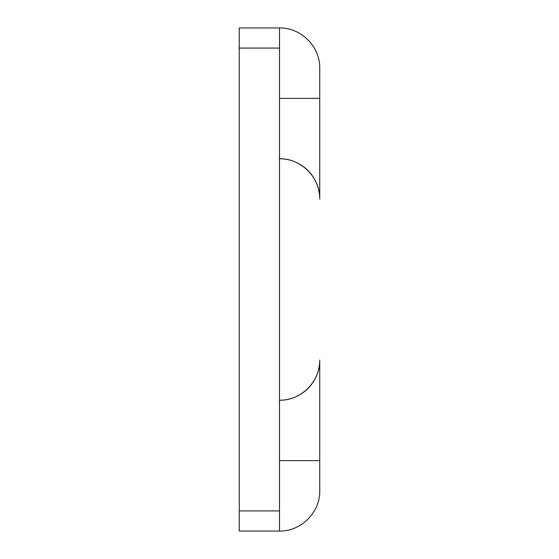 <?xml version="1.0" encoding="UTF-8"?>
<svg xmlns="http://www.w3.org/2000/svg" width="559" height="559" viewBox="0 0 559 559"><rect width="100%" height="100%" fill="white"/><g stroke="black" fill="none" stroke-linecap="round" stroke-linejoin="round"><path stroke-width="0.84" d="M239.252 510.926L239.252 531.05L279.5 531.05C301.015 531.504 320.202 512.317 319.748 490.802L319.748 359.996C320.202 381.511 301.015 400.698 279.5 400.244A40.248 40.248 0 0 0 319.748 359.996A40.248 40.248 0 0 1 279.5 400.244L279.5 510.926L239.252 510.926L239.252 48.074L279.5 48.074L279.5 27.95C301.015 27.496 320.202 46.683 319.748 68.198C320.202 46.683 301.015 27.496 279.5 27.95L239.252 27.95L239.252 48.074M279.5 510.926L279.5 531.05C301.015 531.504 320.202 512.317 319.748 490.802M319.748 199.004C320.202 177.489 301.015 158.302 279.5 158.756A40.248 40.248 0 0 1 319.748 199.004L319.748 68.198M279.5 400.244L279.5 48.074M279.5 98.384L319.748 98.384M279.5 460.616L319.748 460.616"/></g></svg>
